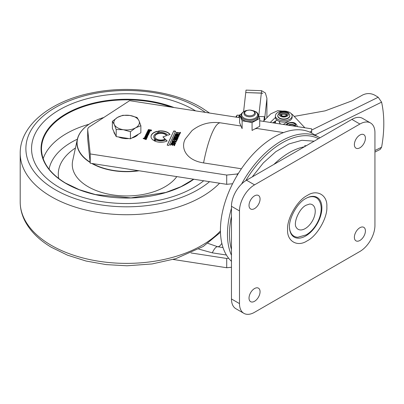 <?xml version="1.0" encoding="UTF-8"?>
<svg xmlns="http://www.w3.org/2000/svg" width="404" height="404" viewBox="0 0 404 404"><rect width="100%" height="100%" fill="white"/><g stroke="black" fill="none" stroke-linecap="round" stroke-linejoin="round"><path stroke-width="0.61" d="M288.608 121.215L283.265 124.437M263.307 121.352L270.796 113.847L277.705 110.691L287.183 111.469M290.587 113.08L292.653 114.771L304.853 127.775M270.271 122.427L275.402 117.498M272.841 122.826L277.013 120.129M288.34 125.094A4.116 2.373 0 0 0 288.178 125.2A4.116 2.373 180 0 1 288.34 125.094A4.116 2.373 180 0 1 295.208 125.992A4.116 2.373 0 0 0 288.34 125.094M287.204 125.048A4.116 2.373 180 0 1 288.34 123.589A4.116 2.373 180 0 1 292.844 123.033A4.116 2.373 180 0 1 295.42 125.24A4.116 2.373 180 0 1 295.021 126.255M374.942 152.035L380.174 149.455L381.593 147.243A132.729 82.416 124.1 0 0 381.593 102.146L378.215 97.258L375.311 95.485C371.165 93.107 366.933 92.95 362.62 95.016L352.308 100.732L325.144 110.847L294.193 116.408M280.78 124.053A4.257 2.57 -178 0 1 279.462 122.104A4.257 2.57 -178 0 1 279.619 121.473M275.483 120.937L275.447 123.23M245.758 92.567L261.337 93.066A5.676 4.626 6.4 0 1 262.751 93.268L262.741 93.349A5.676 4.626 -173.6 0 0 261.327 93.147L245.748 92.567L243.612 111.58M245.758 92.481L246.026 90.112L261.6 90.693L265.357 92.95L266.908 98.298L266.908 117.741M266.898 117.756L266.908 98.298M264.352 120.301L264.373 116.66L258.873 116.453M264.373 116.66L263.913 120.745M238.749 117.549A16.746 0.884 -87.9 0 1 239.289 115.226L237.168 115.15A16.746 0.884 92.1 0 0 237.097 115.196L235.946 116.872A15.034 0.793 92.1 0 0 235.85 117.104M239.289 115.226A16.746 0.884 -87.9 0 1 239.617 116.988M237.097 115.196A16.746 0.884 92.1 0 0 236.658 117.226M273.493 122.286L275.094 122.013A4.257 0.985 80.3 0 1 275.255 122.033M284.835 113.438A2.838 1.636 180 0 1 286.603 114.953A2.838 1.636 0 0 0 284.835 113.438A2.838 1.636 0 0 0 280.926 114.953A2.838 1.636 180 0 1 284.835 113.438M281.083 115.347A2.838 1.636 180 0 1 284.835 114.362A2.838 1.636 180 0 1 286.451 115.347M277.745 115.706A6.03 3.479 0 0 0 277.735 115.882A6.03 3.479 0 0 0 281.492 119.104A6.03 3.479 0 0 0 289.794 115.882A6.03 3.479 0 0 0 289.789 115.706M275.392 115.882L275.392 117.271A8.373 4.833 0 0 0 283.34 122.099A8.373 4.833 0 0 0 292.092 117.761A8.373 4.833 0 0 0 292.137 117.271L292.137 115.882A8.373 4.833 0 0 0 284.189 111.055A8.373 4.833 0 0 0 275.437 115.392A8.373 4.833 0 0 0 275.392 115.882A8.373 4.833 0 0 0 283.34 120.71A8.373 4.833 0 0 0 292.092 116.372A8.373 4.833 0 0 0 292.137 115.882M245.662 114.655A4.964 2.868 0 0 0 252.606 115.266A4.964 2.868 0 0 0 253.667 111.262A4.964 2.868 0 0 0 253.177 110.933A4.964 2.868 0 0 0 246.152 110.933A4.964 2.868 0 0 0 245.662 114.655M253.177 110.933L253.677 111.221A5.676 3.277 180 0 1 254.237 111.595A5.676 3.277 180 0 1 255.338 113.539A5.676 3.277 180 0 1 251.434 116.65A5.676 3.277 180 0 1 245.092 115.478A5.676 3.277 180 0 1 243.991 113.539A5.676 3.277 180 0 1 245.652 111.221L246.152 110.933M241.011 115.392L241.011 116.665A8.656 5 0 0 0 243.359 120.089A8.656 5 0 0 0 252.853 121.311A8.656 5 0 0 0 258.318 116.665L258.318 115.392A8.656 5 180 0 1 252.853 120.038A8.656 5 180 0 1 243.359 118.816A8.656 5 180 0 1 241.011 115.392L241.587 113.458L243.758 111.494L246.061 110.565L249.298 110.1M252.066 130.442L259.711 126.285L259.711 118.407L252.066 122.563L252.066 130.442M239.617 114.923L242.122 120.766L242.122 128.644L239.617 122.801L239.617 114.923L241.299 114.014M259.711 118.407L258.313 115.14M257.373 112.953L256.974 112.524M242.122 120.766L252.066 122.563M306.798 197.95A22.23 12.832 -60 0 1 306.984 197.864A22.23 12.832 -60 0 1 319.079 200.546C325.159 210.161 317.251 228.669 306.106 234.906L297.894 237.244A22.23 12.832 -60 0 1 289.522 228.108A22.23 12.832 -60 0 1 289.501 227.901M309.6 204.05A14.191 8.191 -60 0 1 314.989 213.958A14.191 8.191 -60 0 1 305.212 228.588A14.191 8.191 -60 0 1 296.188 227.28C293.122 223.417 298.92 208.605 306.106 205.217L309.6 204.05M254.545 288.547A7.802 4.505 -60 0 1 258.449 288.158A7.802 4.505 -60 0 1 259.641 294.41A7.802 4.505 -60 0 1 254.545 301.288A7.802 4.505 -60 0 1 250.642 301.677A7.802 4.505 -60 0 1 249.445 295.42A7.802 4.505 -60 0 1 254.545 288.547M254.545 195.859A7.802 4.505 -60 0 1 258.449 195.475A7.802 4.505 -60 0 1 259.641 201.727A7.802 4.505 -60 0 1 254.545 208.605A7.802 4.505 -60 0 1 250.642 208.989A7.802 4.505 -60 0 1 249.445 202.737A7.802 4.505 -60 0 1 254.545 195.859M359.893 227.72A7.802 4.505 -60 0 1 363.797 227.336A7.802 4.505 -60 0 1 364.994 233.588A7.802 4.505 -60 0 1 359.893 240.466A7.802 4.505 -60 0 1 355.995 240.85A7.802 4.505 -60 0 1 354.798 234.598A7.802 4.505 -60 0 1 359.893 227.72M359.893 135.037A7.802 4.505 -60 0 1 363.797 134.648A7.802 4.505 -60 0 1 364.994 140.905A7.802 4.505 -60 0 1 359.893 147.783A7.802 4.505 -60 0 1 355.995 148.167A7.802 4.505 -60 0 1 354.798 141.915A7.802 4.505 -60 0 1 359.893 135.037M239.496 210.923L239.496 303.606A21.286 12.287 120 0 0 243.905 313.347A21.286 12.287 120 0 0 254.545 312.297L359.893 251.47A21.286 12.287 120 0 0 374.942 225.407L374.942 132.719A21.286 12.287 120 0 0 370.539 122.978A21.286 12.287 120 0 0 359.893 124.033L254.545 184.855A21.286 12.287 120 0 0 239.496 210.923L231.467 206.287L231.467 298.97A21.286 12.287 120 0 0 235.875 308.717L243.905 313.347M370.539 122.978L362.509 118.342A21.286 12.287 120 0 0 351.869 119.397L246.516 180.219A21.286 12.287 120 0 0 231.467 206.287M318.483 138.673A74.493 43.011 120 0 0 245.773 180.674M231.467 216.307A74.493 43.011 120 0 0 229.462 234.093A74.493 43.011 120 0 0 231.467 249.561M319.902 137.85A75.912 43.829 120 0 0 319.089 137.36A75.912 43.829 120 0 0 241.582 184.032M231.467 208.262A75.912 43.829 120 0 0 227.457 234.093A75.912 43.829 120 0 0 231.467 255.293M319.089 137.36L312.065 133.305A75.912 43.829 120 0 0 311.651 133.067A75.912 43.829 120 0 0 309.757 132.123A75.912 43.829 120 0 0 238.461 173.286A75.912 43.829 120 0 0 237.259 175.255A75.912 43.829 120 0 0 220.433 230.038A75.912 43.829 120 0 0 231.467 261.312M255.929 128.341L256.757 128.517L254.964 128.866M223.023 247.566L217.67 246.738L207.939 243.359M158.6 132.674A7.131 4.116 0 0 0 154 135.507A7.131 4.116 0 0 0 153.757 136.572A7.131 4.116 0 0 0 155.676 139.385L153.283 140.203A9.868 5.696 180 0 1 151.015 136.572A9.868 5.696 180 0 1 151.354 135.098A9.868 5.696 180 0 1 157.176 131.29L158.6 132.674M158.403 132.714L157.176 131.522A9.868 5.696 0 0 0 151.354 135.33A9.868 5.696 0 0 0 151.02 136.688M203.576 162.913C186.108 160.287 180.315 147.935 185.305 138.966L192.026 130.588C200.394 124.008 209.893 121.427 220.528 122.851A51.081 10.797 98.8 0 0 212.716 131.623A51.081 10.797 98.8 0 0 203.576 162.913L241.415 168.766M165.145 139.037A6.03 3.479 180 0 1 158.575 139.789A6.03 3.479 180 0 1 154.853 136.572A6.03 3.479 180 0 1 155.06 135.673A6.03 3.479 180 0 1 160.827 133.093A6.03 3.479 180 0 1 166.68 135.608L162.938 136.89L165.145 139.037M166.569 135.643A6.03 3.479 0 0 0 160.651 133.325A6.03 3.479 0 0 0 155.06 135.906A6.03 3.479 0 0 0 154.858 136.688M232.593 183.724L226.71 184.325L226.71 175.053L237.259 173.983L238.461 173.286M237.259 173.983L237.259 175.255M311.651 133.067L311.651 131.032L309.757 132.123M231.467 267.256L226.71 267.741L226.71 258.469L228.664 258.272M311.651 131.032L311.651 128.831L259.711 120.796M147.808 130.719L148.404 129.563L151.47 130.048L151.465 130.588L150.152 131.083L151.035 130.234L148.344 130.113L148.288 130.447L149.248 130.593L149.808 130.3L149.495 130.982L147.803 130.649M148.404 129.563L151.47 130.048L151.465 130.588M150.303 130.755L151.061 130.77L151.035 130.234M148.303 134.234L146.334 133.633L146.47 133.34L148.884 133.714L148.627 134.375L147.975 135.426L145.617 135.173L145.753 134.88L147.798 135.133L147.96 134.774L145.975 134.406L146.112 134.108L148.303 134.007M147.798 135.133L147.96 134.774M147.233 131.977C147.44 131.073 148.273 130.926 149.738 131.542L149.743 131.962L148.101 132.26L148.445 131.517L147.596 131.618L147.793 132.209L147.187 131.805M147.233 132.204C147.44 131.305 148.273 131.159 149.738 131.775L149.743 131.962M147.596 131.618L147.904 132.138M175.356 134.648C175.154 133.886 175.679 133.562 176.932 133.673L179.528 134.279L179.563 134.784C178.341 135.431 176.942 135.385 175.356 134.648L175.275 134.401M175.356 134.875C175.154 134.118 175.679 133.795 176.932 133.906L179.528 134.279L179.563 134.784M171.155 143.602C171.66 142.253 173.089 142.067 175.437 143.041L175.477 143.582L174.998 144.026L173.967 144.036L174.998 143.521L174.937 143.218L171.73 143.011L171.695 143.339L172.851 143.521L173.013 143.167L173.488 143.243L173.175 143.915L171.139 143.44M171.155 143.834C171.66 142.481 173.089 142.299 175.437 143.274L175.477 143.582M174.74 143.723L174.937 143.218M172.508 144.622L171.139 144.41L170.786 145.172L170.311 145.097L170.811 144.016L174.927 144.652L174.437 145.703L173.962 145.632L174.301 144.9L172.983 144.698L172.67 145.369L172.2 145.294L172.508 144.622L172.296 145.309M144.516 137.542L146.728 137.648L144.738 137.072L144.874 136.774L147.288 137.148L147.026 137.825L146.743 138.087L144.379 137.84L144.516 137.542L146.682 137.658M146.728 137.88L146.682 137.426M174.77 139.749L173.402 139.537L173.048 140.299L172.574 140.223L173.074 139.143L177.184 139.779L176.7 140.829L176.225 140.759L176.563 140.026L175.245 139.824L174.932 140.496L174.457 140.42L174.77 139.749L174.558 140.435M168.953 145.455L167.175 145.177L173.786 130.936L175.563 131.209L168.953 145.455M239.617 117.685L129.628 100.672L89.481 126.811A7.095 4.096 0 0 0 87.693 129.527A7.095 4.096 0 0 0 87.703 129.775L90.218 153.939L226.71 175.053M165.726 139.597L167.145 140.976A9.868 5.696 180 0 1 154.02 140.668L156.494 139.814A7.131 4.116 0 0 0 165.726 139.597L166.983 141.052M176.23 136.289L176.599 135.81L174.755 135.527L174.902 135.204L179.012 135.84L178.679 136.562L176.75 136.774L176.583 136.375L174.296 136.517L174.452 136.183L176.23 136.522L174.402 136.517M176.094 132.638L176.245 132.315L179.881 132.881L180.123 132.355L180.598 132.426L179.962 133.8L179.487 133.724L179.73 133.199L176.094 132.638M173.563 138.092L177.063 138.304L173.846 137.481L174.008 137.133L178.295 137.385L178.154 137.693L174.725 137.441L177.906 138.234L177.73 138.612L174.286 138.39L177.477 139.153L177.336 139.461L173.402 138.446L173.563 138.092L177.063 138.304M148.616 133.386L148.581 133.047L146.773 132.689L146.91 132.391L149.323 132.764L148.879 133.012L149.056 133.451L148.581 133.047M171.953 141.88L172.553 140.743L176.235 141.324L176.275 141.86L174.765 142.314L175.796 141.799L175.735 141.496L172.528 141.289L172.493 141.617L173.649 141.799L173.816 141.451L174.286 141.521L173.978 142.193L171.937 141.718M172.553 140.743L176.235 141.324L176.275 141.86M174.917 141.996L175.796 142.031L175.735 141.496M145.248 136.012L145.581 135.532L146.753 135.784L146.652 136.395L147.359 136.289L147.208 135.704L147.713 135.946L147.349 136.709L145.011 136.476L145.415 136.224L145.243 135.956M145.581 135.532L146.753 135.784L146.652 136.623L147.359 136.522L147.344 136.108M147.208 135.704L147.713 136.34M146.137 139.632L143.137 138.486L143.268 138.208L146.687 138.451L146.546 138.754L144.637 138.764L146.273 139.34L146.137 139.632M158.206 131.088A9.868 5.696 180 0 1 170.044 134.451L167.65 135.274A7.131 4.116 0 0 0 159.676 132.517L158.206 131.088M226.71 267.741L173.134 259.454M226.71 184.325L90.218 163.211L87.703 139.042A7.095 4.096 180 0 1 87.693 138.799L87.693 129.527M90.218 153.939L90.218 163.211M190.991 252.944L226.71 258.469M221.841 243.344A39.728 8.398 98.8 0 1 217.67 246.738A35.471 7.494 98.8 0 0 212.302 252.838L198.733 249.091M151.061 130.77L151.035 130.467L151.061 130.77M151.47 130.28L151.465 130.82M147.808 130.952L148.404 129.795M149.414 130.239L149.707 130.517M148.288 130.674L149.248 130.825M146.112 134.108L148.329 134.436M145.753 134.88L147.798 135.36M146.47 133.34L148.783 133.926M149.738 131.775L149.743 132.194M148.445 131.517L148.202 132.275M179.528 134.512L179.563 135.017M174.998 143.753L174.937 143.45M174.119 143.718L174.74 143.955M175.437 143.274L175.477 143.814M173.013 143.167L173.387 143.46M171.695 143.572L172.851 143.753M174.301 144.9L174.063 145.647M170.811 144.016L174.826 144.869M170.412 145.112L170.811 144.248M144.874 136.774L147.192 137.365M176.563 140.026L176.326 140.774M173.074 139.143L177.088 139.996M172.675 140.238L173.074 139.375M167.271 145.193L173.786 130.936M173.786 131.169L175.462 131.426M153.757 136.688A7.131 4.116 0 0 0 153.757 136.804A7.131 4.116 0 0 0 155.444 139.461M156.494 139.814L156.494 140.047A7.131 4.116 0 0 0 165.726 139.824M154.283 140.809L156.494 140.047M176.599 135.81L176.23 136.522M174.902 135.204L178.916 136.057M176.245 132.315L179.881 132.881M179.73 133.199L179.588 133.739M180.123 132.355L180.497 132.643M179.881 133.113L180.123 132.583M174.286 138.39L177.477 139.385M174.725 137.441L177.906 138.466M174.008 137.133L178.194 137.613M146.91 132.391L149.222 132.982M175.796 142.031L175.735 141.728M176.235 141.557L176.275 142.092M171.953 142.112L172.553 140.976M173.816 141.451L174.185 141.738M172.493 141.849L173.649 142.031M145.415 136.224L145.112 136.491M143.268 138.208L143.228 138.522M144.637 138.764L146.273 139.572M144.021 138.511L146.576 138.683M143.268 138.441L144.021 138.739M162.938 136.89L164.994 139.117M169.907 134.502A9.868 5.696 0 0 0 158.413 131.29M148.591 132.017L148.798 131.573L149.394 131.901L148.591 132.244L149.369 131.951M175.866 134.699L175.821 134.204L178.821 135.158L175.866 134.699M179.053 134.684L178.821 135.158M176.972 136.693L177.073 135.885L178.391 136.087L178.275 136.567L176.972 136.693L176.967 136.345M145.586 136.183L146.349 135.976L146.293 136.587L145.586 136.123M149.369 131.719L149.394 132.133M179.088 134.941L179.053 134.451L178.432 134.249L175.821 134.204M179.053 134.451L178.821 134.926M178.275 136.567L176.972 136.461L176.967 136.113M146.349 135.976L146.293 136.587M146.293 136.36L145.586 135.951M138.289 134.264A12.771 7.373 180 0 1 131.805 138.011M128.76 138.542A12.771 7.373 180 0 1 123.316 138.395A12.771 7.373 180 0 1 118.473 136.951M115.312 134.699A12.771 7.373 180 0 1 113.857 131.568M140.865 125.72L140.865 132.78L130.436 138.799L116.19 136.597L112.378 128.371L112.378 121.311L114.287 124.493A12.771 7.373 180 0 1 117.589 117.367A12.771 7.373 180 0 1 129.926 115.463A12.771 7.373 180 0 1 138.956 120.675A12.771 7.373 180 0 1 135.648 127.795L140.865 125.72L138.956 120.675L137.047 117.493L129.926 115.463L122.801 115.292L117.589 117.367L112.378 121.311M123.316 129.704A12.771 7.373 180 0 1 114.287 124.493L116.19 129.532L123.316 129.704A12.771 7.373 0 0 0 135.648 127.795L130.436 131.739L123.316 129.704M116.19 136.597L116.19 129.532M130.436 138.799L130.436 131.739M58.312 186.825A95.066 54.888 180 0 1 31.552 148.652A95.066 54.888 180 0 1 90.956 97.773A95.066 54.888 180 0 1 194.925 110.474A95.066 54.888 180 0 1 195.587 110.873A95.066 54.888 180 0 0 194.925 110.474A95.066 54.888 180 0 0 90.956 97.773A95.066 54.888 180 0 0 31.552 148.652A95.066 54.888 180 0 0 58.312 186.825A95.066 54.888 180 0 0 203.712 180.765A95.066 54.888 180 0 1 58.312 186.825M139.092 170.771A49.692 28.689 180 0 1 91.769 163.448M92.46 163.554A49.52 28.588 0 0 0 138.279 170.645M103.813 117.478A49.52 28.588 0 0 0 91.602 122.639A49.52 28.588 0 0 0 90.112 162.176M90.142 162.479A49.692 28.689 180 0 1 77.316 139.42A49.692 28.689 180 0 1 91.481 122.71A49.692 28.689 180 0 1 91.541 122.675M303.646 127.588L304.343 127.189M292.693 125.897A2.838 1.636 0 0 0 291.334 125.684M288.799 125.296A3.545 2.05 180 0 1 294.728 126.21M295.228 126.29A4.328 2.5 0 0 0 293.748 123.175A4.328 2.5 0 0 0 288.188 123.503A4.328 2.5 0 0 0 286.991 125.013M374.942 150.52L381.593 147.243M381.593 102.146L314.979 134.987M378.184 97.263L311.651 130.063M261.337 93.066L261.6 90.693M266.898 98.813L264.499 120.155M261.327 93.147L258.742 116.145M275.25 122.826L274.109 123.023M282.426 116.271A3.545 2.05 180 0 1 280.482 113.605A3.545 2.05 180 0 1 285.103 112.479A3.545 2.05 180 0 1 287.052 115.15A3.545 2.05 180 0 1 282.426 116.271M281.492 118.761A6.03 3.479 180 0 1 277.735 115.534C279.295 111.873 281.997 110.59 285.83 111.686C287.608 112.711 288.683 111.585 289.794 115.534A6.03 3.479 180 0 1 281.492 118.761M285.507 111.908A4.611 2.661 0 0 0 279.492 113.373A4.611 2.661 0 0 0 282.027 116.842A4.611 2.661 0 0 0 288.037 115.377A4.611 2.661 0 0 0 285.507 111.908M247.334 110.428A7.944 4.585 0 0 0 243.88 117.958A7.944 4.585 0 0 0 255.111 118.155A7.944 4.585 0 0 0 255.449 111.671A7.944 4.585 0 0 0 251.995 110.428M307.661 197.541A22.922 13.236 -60 0 1 321.847 209.08A22.922 13.236 -60 0 1 305.666 235.981A22.922 13.236 -60 0 1 289.582 228.856C287.956 219.998 296.839 203.005 305.899 198.435L307.661 197.541M307.222 195.511C316.968 188.91 327.679 195.097 326.836 206.838C327.679 217.605 316.968 236.163 307.222 240.814C297.475 247.415 286.759 241.233 287.603 229.487C286.759 218.721 297.47 200.162 307.222 195.511M304.419 146.793A67.397 38.915 120 0 0 289.158 152.707A67.397 38.915 120 0 0 273.902 164.408M239.496 303.606L231.467 298.97M254.545 184.855L246.516 180.219M359.893 124.033L351.869 119.397M212.302 252.838L226.412 255.02M87.703 139.042L87.703 129.775M219.554 183.219A106.419 61.438 180 0 1 50.157 196.016A106.419 61.438 180 0 1 20.2 153.283L20.2 201.944A106.419 61.438 0 0 0 50.157 244.678A106.419 61.438 0 0 0 220.438 230.947M205.389 112.388A100.742 58.166 0 0 0 199.005 108.196A100.742 58.166 0 0 0 56.55 106.858A100.742 58.166 0 0 0 54.237 189.102A100.742 58.166 0 0 0 209.555 181.669M193.809 179.235A85.562 49.399 180 0 1 65.145 183.007A85.562 49.399 180 0 1 60.893 117.024A85.562 49.399 180 0 1 174.073 107.545M43.157 158.646A85.138 49.152 180 0 1 89.001 124.25M171.089 107.085A85.138 49.152 0 0 0 85.017 106.116A85.138 49.152 0 0 0 41.486 149C41.774 162.054 49.732 173.387 65.362 182.992L79.285 189.693L95.364 194.546L130.982 197.904L165.822 192.461L180.952 186.688L193.607 179.204M77.366 139.188A78.043 45.056 0 0 0 49.056 169.165M58.716 178.523A68.321 39.446 180 0 1 75.447 148M77.316 139.42L72.695 160.651A54.348 31.381 0 0 0 87.567 186.39A54.348 31.381 0 0 0 176.811 176.604M285.815 124.831L287.315 123.432C290.501 122.053 296.061 121.261 297.334 126.629M275.25 123.2L275.25 122.124M235.411 117.034L236.032 116.817M279.649 122.927L279.649 121.483M287.88 121.887L287.88 121.483M286.603 114.953C286.911 115.67 285.577 116.069 282.588 116.16L280.926 114.953M277.735 115.882L277.735 115.534M289.794 115.882L289.794 115.534M250.031 110.1L255.823 111.64C257.52 112.777 258.353 114.029 258.318 115.392M304.591 145.783L306.414 145.642M252.222 176.927L263.312 162.928L275.791 151.692L288.89 143.965L301.859 140.299L314.155 141.168M283.517 132.593L256.389 128.396M240.996 126.018L220.528 122.851M209.545 113.034L201.914 107.954C173.972 90.966 129.512 84.986 91.96 92.875C50.788 100.939 19.927 125.174 20.2 153.283M220.468 232.3L203.257 246.455L175.806 258.656L152.136 263.948L127.028 265.781L106.156 264.61L86.077 261.04L67.569 255.197L51.328 247.273C39.138 240.011 30.361 231.28 24.987 221.084C21.821 214.918 20.225 208.54 20.2 201.944"/></g></svg>
